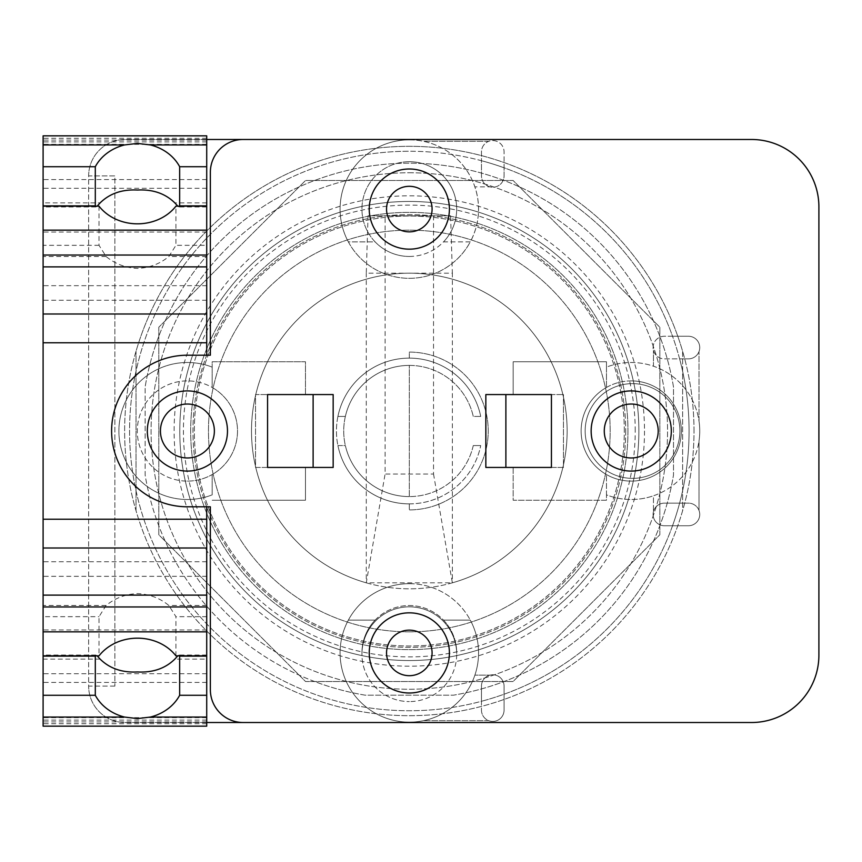 <?xml version="1.0" encoding="UTF-8"?>
<svg xmlns="http://www.w3.org/2000/svg" width="862" height="862" viewBox="0 0 862 862"><rect width="100%" height="100%" fill="white"/><g stroke="black" fill="none" stroke-linecap="round" stroke-linejoin="round"><path stroke-width="0.65" stroke-dasharray="4.31 3.23" d="M450.6 215.802L368.042 215.802L450.6 215.802L452.356 273.189L366.275 273.189L368.042 215.802M433.532 215.802L433.532 474.035L385.098 474.035L385.098 215.802M433.532 474.035L452.356 582.831L366.275 582.831L385.098 474.035M366.275 582.831A157.811 157.811 0 0 0 567.131 431A157.811 157.811 0 0 0 366.275 279.169A157.811 157.811 0 0 0 366.275 582.831L366.275 273.189M452.356 582.831A157.811 157.811 0 0 0 409.321 273.189A157.811 157.811 0 0 0 251.51 431A157.811 157.811 0 0 0 452.356 582.831L452.356 273.189M409.321 631.846A200.846 200.846 0 0 0 610.167 431A200.846 200.846 0 0 0 409.321 230.154A200.846 200.846 0 0 0 208.475 431A200.846 200.846 0 0 0 409.321 631.846A200.846 200.846 0 0 0 610.167 431A200.846 200.846 0 0 0 409.321 230.154A200.846 200.846 0 0 0 208.475 431A200.846 200.846 0 0 0 409.321 631.846M635.219 431A225.898 225.898 0 0 0 409.321 205.102A225.898 225.898 0 0 0 183.423 431A225.898 225.898 0 0 0 409.321 656.898A225.898 225.898 0 0 0 635.219 431M179.781 431A229.54 229.54 0 0 0 409.321 660.54A229.54 229.54 0 0 0 638.861 431A229.54 229.54 0 0 0 409.321 201.46A229.54 229.54 0 0 0 179.781 431A229.54 229.54 0 0 0 409.321 660.54A229.54 229.54 0 0 0 638.861 431A229.54 229.54 0 0 0 409.321 201.46A229.54 229.54 0 0 0 179.781 431A229.54 229.54 0 0 0 409.321 660.54A229.54 229.54 0 0 0 638.861 431A229.54 229.54 0 0 0 409.321 201.46A229.54 229.54 0 0 0 179.781 431M158.791 327.226L158.791 534.774L305.547 681.519L513.084 681.519L659.839 534.774L659.839 327.226L513.084 180.481L305.547 180.481L158.791 327.226L305.547 180.481L513.084 180.481L519.484 186.871L659.839 327.226L659.839 534.774L513.084 681.519L305.547 681.519L299.146 675.129L158.791 534.774L158.791 327.226M314.598 681.519A267.834 267.834 0 0 1 145.128 475.027L145.128 386.973L145.128 475.027A267.834 267.834 0 0 0 365.283 695.192L453.347 695.192A267.834 267.834 0 0 0 673.502 475.027L673.502 386.973A267.834 267.834 0 0 0 145.128 386.973A267.834 267.834 0 0 1 673.502 386.973L673.502 475.027A267.834 267.834 0 0 1 453.347 695.192L365.283 695.192A267.834 267.834 0 0 1 314.598 681.519M136.024 510.713L136.024 351.287L136.024 510.713A284.686 284.686 0 0 0 682.618 510.713L682.618 351.287A284.686 284.686 0 0 0 136.024 351.287A284.686 284.686 0 0 1 682.618 351.287L682.618 510.713A284.686 284.686 0 0 1 136.024 510.713M627.956 431A218.636 218.636 0 0 1 409.321 649.636A218.636 218.636 0 0 1 190.685 431A218.636 218.636 0 0 1 409.321 212.364A218.636 218.636 0 0 1 627.956 431A218.636 218.636 0 0 0 409.321 212.364A218.636 218.636 0 0 0 190.685 431A218.636 218.636 0 0 0 409.321 649.636A218.636 218.636 0 0 0 627.956 431M631.232 404.03A26.97 26.97 0 0 0 604.273 431A26.97 26.97 0 0 0 631.232 457.97A26.97 26.97 0 0 0 658.202 431A26.97 26.97 0 0 0 631.232 404.03M409.321 231.856A22.778 22.778 0 0 1 386.542 209.078A22.778 22.778 0 0 1 409.321 186.311A22.778 22.778 0 0 1 432.088 209.078A22.778 22.778 0 0 1 409.321 231.856M409.321 675.689A22.778 22.778 0 0 1 386.542 652.922A22.778 22.778 0 0 1 409.321 630.144A22.778 22.778 0 0 1 432.088 652.922A22.778 22.778 0 0 1 409.321 675.689M177.831 655.831L179.134 655.034L179.652 655.831M95.305 655.831L95.822 655.034L97.126 655.831M175.934 655.831L175.934 616.675L168.844 605.48C159.847 598.077 149.395 594.112 137.478 593.595C125.561 594.112 115.109 598.077 106.112 605.48L99.022 616.675L99.022 655.831M99.022 206.169L99.022 245.325L106.112 256.52C115.109 263.923 125.561 267.888 137.478 268.405C149.395 267.888 159.847 263.923 168.844 256.52L175.934 245.325L175.934 206.169M179.652 206.169L179.134 206.966L177.831 206.169M97.126 206.169L95.822 206.966L95.305 206.169M43.1 202.872L43.1 300.245L43.1 188.293L43.1 202.872L100.154 202.872M43.1 616.675L43.1 673.707L43.1 561.755L43.1 616.675L99.022 616.675M187.399 404.03A26.97 26.97 0 0 0 160.44 431A26.97 26.97 0 0 0 187.399 457.97A26.97 26.97 0 0 0 214.369 431A26.97 26.97 0 0 0 187.399 404.03M43.1 726.16L206.718 726.16L206.718 717.669L206.718 726.16L43.1 726.16L43.1 135.84L43.1 144.331L43.1 135.84L206.718 135.84L206.718 144.331L206.718 135.84L43.1 135.84M206.718 659.128L206.718 561.755L206.718 673.707L206.718 659.128L174.803 659.128M206.718 245.325L206.718 188.293L206.718 300.245L206.718 245.325L175.934 245.325M206.718 726.16L206.718 506.791L187.399 506.791A75.791 75.791 0 0 1 111.607 431A75.791 75.791 0 0 1 187.399 355.209A75.791 75.791 0 0 0 111.607 431A75.791 75.791 0 0 0 187.399 506.791A75.791 75.791 0 0 1 111.607 431A75.791 75.791 0 0 1 187.399 355.209L206.718 355.209L187.399 355.209L206.718 355.209L206.718 135.84M473.27 445.579L480.727 445.579L473.27 445.579A65.587 65.587 0 0 1 409.321 496.587A65.587 65.587 0 0 0 473.27 445.579M409.321 503.882A72.882 72.882 0 0 0 480.727 445.579A72.882 72.882 0 0 1 336.439 431A72.882 72.882 0 0 1 409.321 358.118A72.882 72.882 0 0 0 337.915 416.421L345.371 416.421L337.915 416.421A72.882 72.882 0 0 1 409.321 358.118L409.321 352.095A78.905 78.905 0 0 1 488.226 431A78.905 78.905 0 0 1 409.321 509.905L409.321 503.882A72.882 72.882 0 0 1 337.915 445.579L345.371 445.579A65.587 65.587 0 0 0 409.321 496.587A65.587 65.587 0 0 1 345.371 445.579L337.915 445.579A72.882 72.882 0 0 0 409.321 503.882A72.882 72.882 0 0 1 336.439 431A72.882 72.882 0 0 1 409.321 358.118L409.321 352.095A78.905 78.905 0 0 1 488.226 431A78.905 78.905 0 0 1 409.321 509.905L409.321 503.882M480.727 416.421L473.27 416.421A65.587 65.587 0 0 0 345.371 416.421A65.587 65.587 0 0 1 473.27 416.421L480.727 416.421A72.882 72.882 0 0 0 409.321 358.118A72.882 72.882 0 0 1 480.727 416.421M409.321 256.456A47.367 47.367 0 0 0 456.688 209.078A47.367 47.367 0 0 0 409.321 161.711A47.367 47.367 0 0 0 361.943 209.078A47.367 47.367 0 0 0 409.321 256.456A47.367 47.367 0 0 1 375.132 241.877L348.345 241.877A69.24 69.24 0 0 1 409.321 139.849A69.24 69.24 0 0 1 470.296 241.877L443.499 241.877A47.367 47.367 0 0 1 409.321 256.456M187.399 481.104A50.104 50.104 0 0 0 237.503 431A50.104 50.104 0 0 0 187.399 380.896A50.104 50.104 0 0 0 137.295 431A50.104 50.104 0 0 0 212.181 474.553L212.181 494.863A68.507 68.507 0 0 1 118.891 431A68.507 68.507 0 0 1 212.181 367.137L212.181 387.447A50.104 50.104 0 0 1 212.181 474.553L212.181 494.863A68.507 68.507 0 0 1 118.891 431A68.507 68.507 0 0 1 212.181 367.137L212.181 387.447A50.104 50.104 0 0 0 137.295 431A50.104 50.104 0 0 0 187.399 481.104M631.232 471.083A40.083 40.083 0 0 1 591.149 431A40.083 40.083 0 0 1 631.232 390.917A40.083 40.083 0 0 1 671.315 431A40.083 40.083 0 0 1 631.232 471.083M187.399 471.083A40.083 40.083 0 0 1 147.316 431A40.083 40.083 0 0 1 187.399 390.917A40.083 40.083 0 0 1 227.482 431A40.083 40.083 0 0 1 187.399 471.083M187.399 506.791L206.718 506.791L187.399 506.791M409.321 161.711A47.367 47.367 0 0 0 375.132 241.877L348.345 241.877A69.24 69.24 0 0 0 470.296 241.877L443.499 241.877A47.367 47.367 0 0 0 409.321 161.711M409.321 249.161A40.083 40.083 0 0 1 369.238 209.078A40.083 40.083 0 0 1 409.321 168.995A40.083 40.083 0 0 1 449.404 209.078A40.083 40.083 0 0 1 409.321 249.161M409.321 693.005A40.083 40.083 0 0 1 369.238 652.922A40.083 40.083 0 0 1 409.321 612.839A40.083 40.083 0 0 1 449.404 652.922A40.083 40.083 0 0 1 409.321 693.005M210.36 506.791L210.36 689.719A32.799 32.799 0 0 0 243.149 722.518M243.149 139.482A32.799 32.799 0 0 0 210.36 172.281L210.36 355.209M624.314 431A214.994 214.994 0 0 0 409.321 216.006A214.994 214.994 0 0 0 194.327 431A214.994 214.994 0 0 0 409.321 645.994A214.994 214.994 0 0 0 624.314 431A214.994 214.994 0 0 0 409.321 216.006A214.994 214.994 0 0 0 194.327 431A214.994 214.994 0 0 0 409.321 645.994A214.994 214.994 0 0 0 624.314 431M485.845 394.559L505.886 394.559L505.886 467.441L485.845 467.441L485.845 394.559M505.886 467.441L513.17 467.441L513.17 500.24L606.46 500.24L606.46 494.863L606.46 500.24L513.17 500.24L513.17 467.441L563.457 467.441L563.457 394.559L563.457 467.441L551.432 467.441L551.432 394.559L563.457 394.559L513.17 394.559L513.17 361.76L606.46 361.76L606.46 367.137A68.507 68.507 0 0 1 699.739 431A68.507 68.507 0 0 1 606.46 494.863L606.46 474.553A50.104 50.104 0 0 1 606.46 387.447L606.46 361.76L513.17 361.76L513.17 394.559L505.886 394.559M267.565 467.441L267.565 394.559L255.54 394.559L255.54 467.441L267.565 467.441M313.121 394.559L305.46 394.559L305.46 361.76L212.181 361.76L212.181 367.137L212.181 361.76L305.46 361.76L305.46 394.559L255.54 394.559L255.54 467.441L305.46 467.441L305.46 500.24L212.181 500.24L305.46 500.24L305.46 467.441L313.121 467.441L313.121 394.559L333.163 394.559L333.163 467.441L313.121 467.441M206.718 722.518L125.087 722.518A36.441 36.441 0 0 1 88.646 686.077L88.646 175.923A36.441 36.441 0 0 1 125.087 139.482L206.718 139.482M114.883 686.077L88.646 686.077L88.646 175.923L114.883 175.923L114.883 686.077L114.883 175.923L88.646 175.923A36.441 36.441 0 0 1 125.087 139.482L751.492 139.482A67.408 67.408 0 0 1 818.9 206.902L818.9 655.109A67.408 67.408 0 0 1 751.492 722.518L125.087 722.518A36.441 36.441 0 0 1 88.646 686.077L114.883 686.077M606.46 387.447L606.46 367.137A68.507 68.507 0 0 1 653.461 366.199L653.461 350.392L653.461 366.199A68.507 68.507 0 0 1 699.017 421.033L699.017 351.545L699.017 421.033A68.507 68.507 0 0 1 699.017 440.967L699.017 510.455L699.017 440.967A68.507 68.507 0 0 1 653.461 495.801L653.461 511.608L653.461 495.801A68.507 68.507 0 0 1 606.46 494.863L606.46 474.553A50.104 50.104 0 0 0 681.336 431A50.104 50.104 0 0 0 606.46 387.447M409.321 139.849A69.24 69.24 0 0 0 340.081 209.078A69.24 69.24 0 0 0 409.321 278.318A69.24 69.24 0 0 0 423.447 141.303A69.24 69.24 0 0 0 409.321 139.849M375.132 620.123A47.367 47.367 0 0 1 443.499 620.123L470.296 620.123A69.24 69.24 0 0 0 348.345 620.123L375.132 620.123A47.367 47.367 0 0 0 361.954 653.568A47.367 47.367 0 0 1 409.321 606.837A47.367 47.367 0 0 1 456.688 653.568A47.367 47.367 0 0 0 409.321 605.544A47.367 47.367 0 0 0 361.954 653.568A47.367 47.367 0 0 0 409.321 701.582A47.367 47.367 0 0 1 361.943 654.204A47.367 47.367 0 0 1 409.321 606.837A47.367 47.367 0 0 1 456.688 654.204A47.367 47.367 0 0 1 409.321 701.582A47.367 47.367 0 0 0 456.688 653.568A47.367 47.367 0 0 0 443.499 620.123L470.296 620.123A69.24 69.24 0 0 1 409.321 722.151A69.24 69.24 0 0 1 348.345 620.123L375.132 620.123M409.321 583.682A69.24 69.24 0 0 0 340.081 652.922A69.24 69.24 0 0 0 474.887 675.151A69.24 69.24 0 0 0 409.321 583.682M631.232 380.896A50.104 50.104 0 0 0 581.128 431A50.104 50.104 0 0 0 631.232 481.104A50.104 50.104 0 0 0 681.336 431A50.104 50.104 0 0 0 631.232 380.896M625.683 431A216.362 216.362 0 0 1 409.321 647.362A216.362 216.362 0 0 1 192.959 431A216.362 216.362 0 0 1 409.321 214.638A216.362 216.362 0 0 1 625.683 431A216.362 216.362 0 0 0 409.321 214.638A216.362 216.362 0 0 0 192.959 431A216.362 216.362 0 0 0 409.321 647.362A216.362 216.362 0 0 0 625.683 431M488.776 720.697L423.447 720.697L488.776 720.697A11.292 11.292 0 0 0 504.065 710.126L504.065 686.077A11.292 11.292 0 0 0 489.918 675.151L474.887 675.151L489.918 675.151A11.292 11.292 0 0 0 481.47 686.077L481.47 710.126A11.292 11.292 0 0 0 488.776 720.697M488.776 141.303L423.447 141.303L488.776 141.303A11.292 11.292 0 0 0 481.47 151.874L481.47 175.923A11.292 11.292 0 0 0 489.918 186.849L474.887 186.849L489.918 186.849A11.292 11.292 0 0 0 504.065 175.923L504.065 151.874A11.292 11.292 0 0 0 488.776 141.303M653.461 350.392A11.292 11.292 0 0 0 664.397 358.851L688.447 358.851A11.292 11.292 0 0 0 699.017 351.545A11.292 11.292 0 0 0 688.447 336.255L664.397 336.255A11.292 11.292 0 0 0 653.461 350.392M699.017 510.455A11.292 11.292 0 0 0 688.447 503.149L664.397 503.149A11.292 11.292 0 0 0 653.461 511.608A11.292 11.292 0 0 0 664.397 525.745L688.447 525.745A11.292 11.292 0 0 0 699.017 510.455M585.158 431A47.367 47.367 0 0 1 632.525 383.633A47.367 47.367 0 0 1 679.902 431A47.367 47.367 0 0 1 632.525 478.367A47.367 47.367 0 0 1 585.158 431A47.367 47.367 0 0 1 632.525 383.633A47.367 47.367 0 0 1 679.902 431A47.367 47.367 0 0 1 632.525 478.367A47.367 47.367 0 0 1 585.158 431M481.47 710.126A11.292 11.292 0 0 0 492.762 721.419A11.292 11.292 0 0 0 504.065 710.126L504.065 694.222A279.751 279.751 0 0 1 481.47 701.291L481.47 686.077A11.292 11.292 0 0 1 492.762 674.784A11.292 11.292 0 0 1 504.065 686.077L504.065 694.222A279.751 279.751 0 0 0 672.543 525.745L664.397 525.745A11.292 11.292 0 0 1 653.105 514.452A11.292 11.292 0 0 1 664.397 503.149L679.612 503.149A279.751 279.751 0 0 1 672.543 525.745L688.447 525.745A11.292 11.292 0 0 0 699.739 514.452A11.292 11.292 0 0 0 688.447 503.149L679.612 503.149A279.751 279.751 0 0 0 679.612 358.851L664.397 358.851A11.292 11.292 0 0 1 653.105 347.558A11.292 11.292 0 0 1 664.397 336.255L672.543 336.255A279.751 279.751 0 0 1 679.612 358.851L688.447 358.851A11.292 11.292 0 0 0 699.739 347.558A11.292 11.292 0 0 0 688.447 336.255L672.543 336.255A279.751 279.751 0 0 0 504.065 167.778L504.065 175.923A11.292 11.292 0 0 1 492.762 187.216A11.292 11.292 0 0 1 481.47 175.923L481.47 160.709A279.751 279.751 0 0 1 504.065 167.778L504.065 151.874A11.292 11.292 0 0 0 492.762 140.581A11.292 11.292 0 0 0 481.47 151.874L481.47 160.709A279.751 279.751 0 0 0 409.321 151.249A279.751 279.751 0 0 1 689.072 431A279.751 279.751 0 0 1 409.321 710.751A279.751 279.751 0 0 1 129.569 431A279.751 279.751 0 0 1 409.321 151.249A279.751 279.751 0 0 0 129.569 431A279.751 279.751 0 0 0 481.47 701.291L481.47 710.126M694.007 431A284.686 284.686 0 0 0 409.321 146.314A284.686 284.686 0 0 0 124.634 431A284.686 284.686 0 0 0 409.321 715.686A284.686 284.686 0 0 0 694.007 431A284.686 284.686 0 0 0 409.321 146.314A284.686 284.686 0 0 0 124.634 431A284.686 284.686 0 0 0 409.321 715.686A284.686 284.686 0 0 0 694.007 431M409.321 172.766A258.234 258.234 0 0 1 667.554 431A258.234 258.234 0 0 1 409.321 689.234A258.234 258.234 0 0 1 151.087 431A258.234 258.234 0 0 1 409.321 172.766A258.234 258.234 0 0 1 667.554 431A258.234 258.234 0 0 1 409.321 689.234A258.234 258.234 0 0 1 151.087 431A258.234 258.234 0 0 1 409.321 172.766M409.321 496.587L409.321 365.413A65.587 65.587 0 0 0 343.722 431A65.587 65.587 0 0 0 409.321 496.587L409.321 365.413A65.587 65.587 0 0 0 343.722 431A65.587 65.587 0 0 0 409.321 496.587M644.507 431A235.186 235.186 0 0 1 409.321 666.186A235.186 235.186 0 0 1 174.124 431A235.186 235.186 0 0 1 409.321 195.814A235.186 235.186 0 0 1 644.507 431M106.112 256.52L43.1 256.52M99.022 245.325L43.1 245.325M106.112 605.48L43.1 605.48M100.154 659.128L43.1 659.128M206.718 721.914L43.1 721.914M206.718 720.115L43.1 720.115M206.718 723.724L43.1 723.724M206.718 629.971L43.1 629.971M206.718 576.333L43.1 576.333M206.718 605.48L168.844 605.48M206.718 616.675L175.934 616.675M206.718 256.52L168.844 256.52M206.718 285.678L43.1 285.678M206.718 232.029L43.1 232.029M206.718 202.872L174.803 202.872M206.718 138.276L43.1 138.276M206.718 141.885L43.1 141.885M206.718 140.086L43.1 140.086M206.718 179.565L43.1 179.565M206.718 682.435L43.1 682.435M95.822 206.977L43.1 206.977M95.822 655.023L43.1 655.023M206.718 717.669L43.1 717.669M206.718 655.023L179.134 655.023M206.718 673.707L43.1 673.707M206.718 561.755L43.1 561.755M206.718 300.245L43.1 300.245M206.718 188.293L43.1 188.293M206.718 206.977L179.134 206.977M206.718 144.331L43.1 144.331"/><path stroke-width="1.29" d="M97.126 655.831L100.154 659.128C109.689 668.492 122.135 672.769 137.478 671.961C152.833 672.769 165.267 668.492 174.803 659.128L177.831 655.831M179.652 655.831L179.662 695.278A46.462 40.234 0 0 1 150.43 717.055L137.478 718.596L124.527 717.055A46.462 40.234 0 0 1 95.294 695.278L95.305 655.831M137.478 638.171A46.462 40.234 0 0 1 175.934 655.831L206.718 655.831L206.718 726.16L43.1 726.16L43.1 655.831L99.022 655.831A46.462 40.234 0 0 1 137.478 638.171M179.662 166.722L206.718 166.722L206.718 206.169L175.934 206.169A46.462 40.234 180 0 1 137.478 223.829A46.462 40.234 180 0 1 99.022 206.169L43.1 206.169L43.1 166.722L95.294 166.722A46.462 40.234 180 0 1 124.537 144.945L137.478 143.404L150.43 144.945A46.462 40.234 180 0 1 179.662 166.722L179.652 206.169M177.831 206.169L174.803 202.872C165.267 193.508 152.833 189.231 137.478 190.039C122.135 189.231 109.689 193.508 100.154 202.872L97.126 206.169M95.305 206.169L95.294 166.722M95.294 695.278L43.1 695.278M206.718 166.722L206.718 135.84L43.1 135.84L43.1 166.722M631.232 457.97A26.97 26.97 0 0 1 604.273 431A26.97 26.97 0 0 1 631.232 404.03A26.97 26.97 0 0 1 658.202 431A26.97 26.97 0 0 1 631.232 457.97M187.399 457.97A26.97 26.97 0 0 1 160.44 431A26.97 26.97 0 0 1 187.399 404.03A26.97 26.97 0 0 1 214.369 431A26.97 26.97 0 0 1 187.399 457.97M409.321 186.311A22.778 22.778 0 0 1 432.088 209.078A22.778 22.778 0 0 1 409.321 231.856A22.778 22.778 0 0 1 386.542 209.078A22.778 22.778 0 0 1 409.321 186.311M409.321 630.144A22.778 22.778 0 0 1 432.088 652.922A22.778 22.778 0 0 1 409.321 675.689A22.778 22.778 0 0 1 386.542 652.922A22.778 22.778 0 0 1 409.321 630.144M206.718 695.278L179.662 695.278M210.36 506.791L187.399 506.791A75.791 75.791 0 0 1 111.607 431A75.791 75.791 0 0 1 187.399 355.209L210.36 355.209L210.36 172.281A32.799 32.799 0 0 1 243.149 139.482L751.492 139.482A67.408 67.408 0 0 1 818.9 206.902L818.9 655.109A67.408 67.408 0 0 1 751.492 722.518L243.149 722.518A32.799 32.799 0 0 1 210.36 689.719L210.36 506.791L206.718 506.791L206.718 655.831M206.718 595.114L43.1 595.114L43.1 655.831M206.718 548.006L43.1 548.006L43.1 595.114M206.718 519.215L43.1 519.215L43.1 548.006M206.718 206.169L206.718 313.994L43.1 313.994L43.1 519.215M206.718 313.994L206.718 342.785L43.1 342.785M206.718 266.886L43.1 266.886L43.1 313.994M43.1 206.169L43.1 266.886M409.321 249.161A40.083 40.083 0 0 0 449.404 209.078A40.083 40.083 0 0 0 409.321 168.995A40.083 40.083 0 0 0 369.238 209.078A40.083 40.083 0 0 0 409.321 249.161M409.321 693.005A40.083 40.083 0 0 0 449.404 652.922A40.083 40.083 0 0 0 409.321 612.839A40.083 40.083 0 0 0 369.238 652.922A40.083 40.083 0 0 0 409.321 693.005M206.718 342.785L206.718 355.209L210.36 355.209M631.232 390.917A40.083 40.083 0 0 1 671.315 431A40.083 40.083 0 0 1 631.232 471.083A40.083 40.083 0 0 1 591.149 431A40.083 40.083 0 0 1 631.232 390.917M187.399 390.917A40.083 40.083 0 0 1 227.482 431A40.083 40.083 0 0 1 187.399 471.083A40.083 40.083 0 0 1 147.316 431A40.083 40.083 0 0 1 187.399 390.917M505.886 467.441L505.886 394.559M551.432 394.559L551.432 467.441L485.845 467.441L485.845 394.559L551.432 394.559M313.121 394.559L313.121 467.441M333.163 394.559L333.163 467.441L267.565 467.441L267.565 394.559L333.163 394.559M206.718 139.482L243.149 139.482M243.149 722.518L206.718 722.518M95.294 205.878L43.1 205.878M95.294 656.122L43.1 656.122M124.527 717.055L43.1 717.055M124.537 144.945L43.1 144.945M206.718 717.055L150.43 717.055M206.718 656.122L179.662 656.122M206.718 631.846L43.1 631.846M206.718 606.956L43.1 606.956M206.718 255.044L43.1 255.044M206.718 230.154L43.1 230.154M206.718 205.878L179.662 205.878M206.718 144.945L150.43 144.945"/></g></svg>
